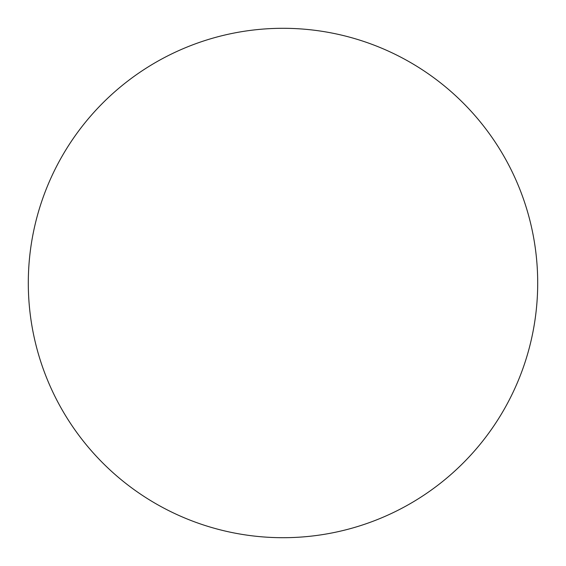 <?xml version="1.0" encoding="UTF-8"?>
<svg xmlns="http://www.w3.org/2000/svg" width="566" height="566" viewBox="0 0 566 566"><rect width="100%" height="100%" fill="white"/><g stroke="black" fill="none" stroke-linecap="round" stroke-linejoin="round"><path stroke-width="0.85" d="M537.7 283A254.7 254.7 0 0 0 283 28.3A254.7 254.7 0 0 0 28.3 283A254.7 254.7 0 0 0 283 537.7A254.7 254.7 0 0 0 537.7 283"/></g></svg>
